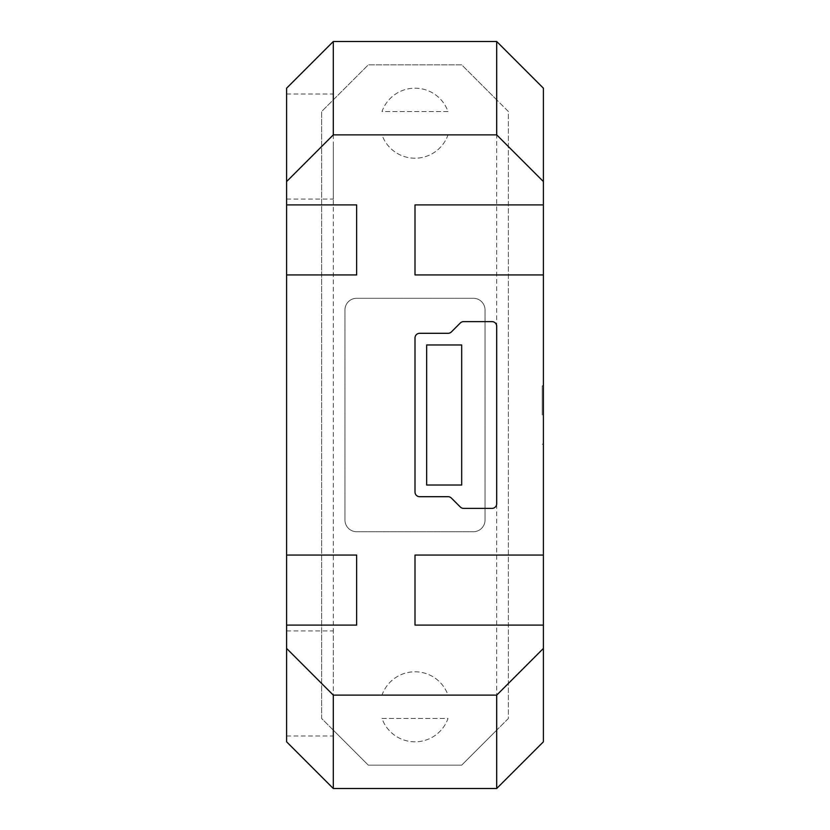 <?xml version="1.0" encoding="UTF-8"?>
<svg xmlns="http://www.w3.org/2000/svg" width="830" height="830" viewBox="0 0 830 830"><rect width="100%" height="100%" fill="white"/><g stroke="black" fill="none" stroke-linecap="round" stroke-linejoin="round"><path stroke-width="0.62" stroke-dasharray="4.15 3.11" d="M508.375 718.469L461.688 765.156L368.313 765.156L321.625 718.469L321.625 111.531L368.313 64.844L461.688 64.844L508.375 111.531L508.375 718.469L496.703 730.141L496.703 99.859L508.375 111.531L508.375 718.469M448.013 695.125L381.987 695.125A35.016 35.016 0 0 1 448.013 695.125L381.987 695.125A35.016 35.016 0 0 1 448.013 695.125M381.987 718.469L448.013 718.469A35.016 35.016 0 0 1 381.987 718.469L448.013 718.469A35.016 35.016 0 0 1 381.987 718.469M448.013 111.531L381.987 111.531A35.016 35.016 0 0 1 448.013 111.531L381.987 111.531A35.016 35.016 0 0 1 448.013 111.531M381.987 134.875L448.013 134.875A35.016 35.016 0 0 1 381.987 134.875L448.013 134.875A35.016 35.016 0 0 1 381.987 134.875M473.359 531.719A11.672 11.672 0 0 0 485.031 520.047L485.031 309.953A11.672 11.672 0 0 0 473.359 298.281L356.641 298.281A11.672 11.672 0 0 0 344.969 309.953L344.969 520.047A11.672 11.672 0 0 0 356.641 531.719L473.359 531.719L356.641 531.719A11.672 11.672 0 0 1 344.969 520.047L344.969 309.953A11.672 11.672 0 0 1 356.641 298.281L473.359 298.281A11.672 11.672 0 0 1 485.031 309.953L485.031 520.047A11.672 11.672 0 0 1 473.359 531.719M333.297 788.5L286.609 741.813L286.609 88.188L333.297 41.5L333.297 730.141L321.625 718.469L321.625 111.531L368.313 64.844L461.688 64.844L496.703 99.859L496.703 41.5L543.391 88.188L543.391 741.813L496.703 788.5L496.703 730.141L461.688 765.156L368.313 765.156L333.297 730.141L333.297 788.5L496.703 788.5M333.297 41.5L496.703 41.5M333.297 146.547L333.297 199.076L333.297 146.547M286.609 146.547L286.609 199.076L286.609 146.547M333.297 683.453L333.297 630.925L333.297 683.453M286.609 683.453L286.609 630.925L286.609 683.453M426.672 344.969L426.672 485.031L461.688 485.031L461.688 344.969L426.672 344.969M460.318 322.995A4.669 4.669 0 0 1 463.617 321.625L492.034 321.625A4.669 4.669 0 0 1 496.703 326.294L496.703 503.706A4.669 4.669 0 0 1 492.034 508.375L463.617 508.375A4.669 4.669 0 0 1 460.318 507.006L451.385 498.073A4.669 4.669 0 0 0 448.086 496.703L419.669 496.703A4.669 4.669 0 0 1 415 492.034L415 337.966A4.669 4.669 0 0 1 419.669 333.297L448.086 333.297A4.669 4.669 0 0 0 451.385 331.927L460.318 322.995M543.391 274.938L415 274.938L415 204.906L543.391 204.906M286.609 204.906L356.641 204.906L356.641 274.938L286.609 274.938M286.609 555.062L356.641 555.062L356.641 625.094L286.609 625.094M543.391 625.094L415 625.094L415 555.062L543.391 555.062M543.391 415L543.391 385.815L543.391 415M542.218 415L542.218 385.815L542.218 415M543.391 648.438L496.703 695.125L333.297 695.125L286.609 648.438M543.391 181.563L496.703 134.875L333.297 134.875L286.609 181.563M286.609 199.076L333.297 199.076M286.609 94.029L333.297 94.029M286.609 735.971L333.297 735.971M286.609 630.925L333.297 630.925M543.391 385.815L542.218 385.815M543.391 444.175L542.218 444.175"/><path stroke-width="1.25" d="M426.672 344.969L461.688 344.969L461.688 485.031L426.672 485.031L426.672 344.969M460.318 322.995A4.669 4.669 0 0 1 463.617 321.625L492.034 321.625A4.669 4.669 0 0 1 496.703 326.294L496.703 503.706A4.669 4.669 0 0 1 492.034 508.375L463.617 508.375A4.669 4.669 0 0 1 460.318 507.006L451.385 498.073A4.669 4.669 0 0 0 448.086 496.703L419.669 496.703A4.669 4.669 0 0 1 415 492.034L415 337.966A4.669 4.669 0 0 1 419.669 333.297L448.086 333.297A4.669 4.669 0 0 0 451.385 331.927L460.318 322.995M543.391 274.938L415 274.938L415 204.906L543.391 204.906L543.391 648.438L496.703 695.125L496.703 788.5L333.297 788.5L286.609 741.813L286.609 181.563L333.297 134.875L496.703 134.875L543.391 181.563L543.391 204.906M286.609 204.906L356.641 204.906L356.641 274.938L286.609 274.938M286.609 555.062L356.641 555.062L356.641 625.094L286.609 625.094M333.297 788.5L333.297 695.125L286.609 648.438M333.297 695.125L496.703 695.125M543.391 625.094L415 625.094L415 555.062L543.391 555.062M333.297 134.875L333.297 41.5L286.609 88.188L286.609 181.563M496.703 788.5L543.391 741.813L543.391 648.438M543.391 181.563L543.391 88.188L496.703 41.5L496.703 134.875M333.297 41.5L496.703 41.5"/></g></svg>
